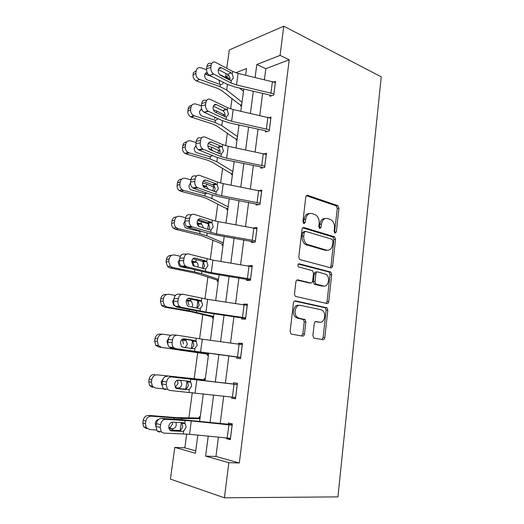 <?xml version="1.0" encoding="UTF-8"?>
<svg xmlns="http://www.w3.org/2000/svg" width="524" height="524" viewBox="0 0 524 524"><rect width="100%" height="100%" fill="white"/><g stroke="black" fill="none" stroke-linecap="round" stroke-linejoin="round"><path stroke-width="0.79" d="M335.059 233.128L336.362 231.903L338.943 208.257L337.901 205.65L307.758 195.387C306.704 195.17 306.042 195.747 305.774 197.103L302.911 221.632L303.94 223.63L305.341 222.379L305.708 219.196C306.573 214.82 308.682 212.947 312.049 213.563L315.854 214.997C318.291 216.91 319.385 219.7 319.149 223.375L318.788 226.512L319.784 228.464L321.133 227.226L321.481 224.102C322.306 219.798 324.343 217.945 327.585 218.528L331.214 219.89C333.591 221.744 334.666 224.488 334.443 228.13L334.102 231.215L335.059 233.128M334.502 232.728L337.279 208.48L336.238 205.88L306.37 195.74M303.448 223.322L304.064 219.405L305.708 219.196M319.254 228.11L319.83 224.292L321.481 224.102M312.894 335.498L313.653 337.829L314.341 338.17L322.882 339.676C323.917 339.709 324.559 339.028 324.815 337.633L327.808 310.195L326.996 307.817L295.503 300.894C294.409 300.809 293.722 301.483 293.44 302.911L290.119 331.423L290.879 333.788L291.639 334.174L302.479 336.081C303.56 336.126 304.234 335.432 304.503 333.998L305.872 321.946L305.079 319.568L299.086 318.186L297.213 317.243C292.89 313.889 295.706 304.025 300.56 305.4L320.924 309.691L322.542 310.49C326.766 313.581 324.264 323.419 319.535 322.188L316.195 321.533C315.147 321.474 314.492 322.149 314.23 323.557L312.894 335.498M218.423 437.18L215.94 456.483L239.33 462.98L228.837 462.679L224.416 497.8L337.934 496.883L381.249 76.825L283.759 26.2L280.085 55.387L256.799 64.511L255.109 77.428M239.33 462.98L289.209 59.808L280.085 55.387M330.755 267.829C331.764 267.947 332.386 267.338 332.635 265.989L335.543 239.357L334.574 236.822L304.025 227.56C302.957 227.383 302.283 227.986 302.014 229.361L298.791 257.002L299.715 259.544L330.755 267.829M331.705 274.511L328.751 301.542C328.502 302.918 327.867 303.56 326.852 303.481L295.326 296.374L294.488 293.925L295.896 281.873C296.171 280.451 296.853 279.803 297.94 279.914L310.653 282.953C311.708 283.058 312.363 282.416 312.625 281.028L313.509 273.22L312.612 270.731L298.477 266.913C297.475 265.236 297.737 264.201 299.269 263.808L330.814 272.061L331.705 274.511L330.041 274.576L327.087 301.536L328.751 301.542M289.209 59.808L265.812 68.677L264.404 79.622M262.635 93.377L259.793 115.483M258.037 129.133L255.109 151.908M253.367 165.453L250.348 188.915M248.625 202.349L245.514 226.519M243.804 239.835L240.601 264.725M238.905 277.917L235.61 303.56M233.927 316.627L230.534 343.03M228.87 355.96L225.386 383.057M223.702 396.164L220.185 423.497M270.057 95.172L269.912 96.305L273.79 95.021L275.513 81.364L273.901 81.927M265.53 130.836L265.38 131.989L269.264 130.915L271.013 117.042L269.146 117.599M260.932 167.051L260.782 168.224L264.666 167.379L266.441 153.283L264.207 153.82M256.262 203.843L256.112 205.035L259.996 204.419L261.797 190.101L259.033 190.605M251.52 241.217L251.363 242.429L255.247 242.049L257.081 227.508L253.459 227.94M246.699 279.194L246.542 280.425L250.426 280.294L252.286 265.511L248.369 266.009M241.8 317.786L241.643 319.031L245.527 319.155L247.42 304.136L243.536 304.11L243.457 304.739M236.822 357.001L236.658 358.272L240.542 358.658L242.468 343.39L238.584 343.102L238.459 344.104M231.732 397.087L231.595 398.155L235.479 398.81L237.438 383.293L233.553 382.736L233.39 384.02M226.545 437.992L226.453 438.699L230.331 439.636L232.322 423.857L228.444 423.025L228.274 424.329M232.014 98.656L230.632 108.881M227.331 133.299L225.661 145.679M222.582 168.459L220.611 183.059M217.755 204.163L215.475 221.056M212.855 240.424L210.255 259.668M207.884 277.242L204.956 298.922M202.834 314.636L199.565 338.825M197.699 352.626L194.162 378.78M192.301 392.555L188.895 417.792M186.695 434.036L184.834 447.843L195.727 450.869M240.68 104.964L240.536 106.051L241.577 105.704M236.154 138.984L236.01 140.085L237.051 139.797M231.562 173.51L231.412 174.63L232.453 174.4M226.899 208.559L226.748 209.685L227.789 209.521M222.163 244.132L222.012 245.278L223.054 245.18M217.362 280.248L217.205 281.414L218.239 281.381M212.482 316.922L212.325 318.107L213.36 318.14M207.524 354.159L207.366 355.364L208.401 355.469M205.31 378.728L204.275 378.577L204.118 379.795M200.227 417.006L199.192 416.783L199.028 418.014M224.416 497.8L170.424 479.106L174.774 447.411L195.413 453.24L197.823 435.123M184.834 447.843L174.774 447.411M229.99 78.62L225.615 76.72L226.041 73.615M226.768 68.317L229.289 49.931L283.759 26.2M208.225 436.158L205.618 456.122L228.837 462.679M253.308 91.222L250.413 113.394M248.618 127.09L245.632 149.936M243.857 163.521L240.785 187.055M239.023 200.535L235.852 224.783M234.11 238.138L230.842 263.113M229.112 276.351L225.752 302.079M224.036 315.186L220.578 341.687M218.881 354.656L215.325 381.852M213.609 394.998L210.019 422.429M245.632 75.187L246.516 68.539L235.761 72.751M228.772 75.489L225.615 76.72M199.651 421.335L203.305 393.812M205.061 380.614L208.683 353.327M210.412 340.312L213.949 313.719M215.692 300.566L219.124 274.753M220.886 261.469L224.213 236.416M225.995 223.008L229.224 198.681M231.025 185.162L234.156 161.556M235.97 147.919L239.016 125.007M240.837 111.265L243.791 89.028M265.812 68.677L256.799 64.511M215.94 456.483L205.618 456.122M248.409 265.74L252.149 266.644M243.536 304.11L247.328 304.863M238.584 343.102L242.429 343.705M231.595 398.155L235.512 398.535M226.453 438.699L230.422 438.916M325.09 218.56C322.24 218.573 320.492 220.486 319.83 224.292M309.422 213.589C306.52 213.654 304.739 215.593 304.064 219.405M330.172 267.672L330.972 266.074L333.88 239.507L332.917 236.979L302.734 227.855M333.009 241.158L332.046 239.245L305.551 231.379L304.149 232.643L303.756 236.023C303.507 239.586 304.536 242.33 306.841 244.256L326.616 250.177C329.851 250.629 331.862 248.71 332.655 244.426L333.009 241.158M304.844 231.451L303.907 231.556L302.505 232.82L304.149 232.643M327.133 250.282L324.959 250.302L305.191 244.394C302.885 242.474 301.863 239.737 302.112 236.18L302.505 232.82M326.098 303.317L327.087 301.536M296.872 280.104L309.658 282.98M298.326 264.083L328.653 271.884L330.323 271.812M321.795 286.052L323.459 286.012C328.266 287.473 330.618 277.373 326.197 274.38L317.839 271.93C316.797 271.805 316.149 272.434 315.887 273.816L315.009 281.604L315.88 284.06L323.459 286.012L321.795 286.052L314.786 284.381L316.444 284.342M317.112 271.956L316.182 272.002C315.14 271.877 314.492 272.506 314.23 273.882L315.887 273.816M314.786 284.381L314.217 284.1L313.352 281.65L314.23 273.882M330.041 274.576L329.151 272.126L328.653 271.884M318.926 322.168L315.382 321.651M298.903 305.387C294.056 304.018 291.239 313.856 295.556 317.197L297.436 318.14L299.086 318.186M301.542 335.917L302.846 333.912L304.215 321.893L303.422 319.516L297.436 318.14M321.9 339.5L323.138 337.541L326.138 310.169L325.325 307.798L294.547 301.045M229.826 80.061L228.235 78.744L219.543 74.48M206.522 69.758L201.183 67.825C198.531 67.151 196.867 68.172 196.199 70.884L193.395 72.607L193.061 74.912L195.865 73.203L196.199 70.884M243.49 91.32L239.501 88.039M242.036 102.232L226.696 90.036L220.054 86.624L199.533 79.379L196.461 80.938C194.037 79.674 192.904 77.663 193.061 74.912M241.623 105.357L238.584 103.811L221.56 90.462L217.133 88.202L196.71 81.037M223.342 82.366C222.903 83.945 221.901 84.659 220.342 84.508L207.386 79.969C205.447 78.96 204.537 77.349 204.661 75.135C204.943 73.615 205.768 72.738 207.137 72.502M195.865 73.203C195.707 75.973 196.847 78.004 199.284 79.281L199.533 79.379M212.436 76.779L205.729 74.375L207.543 73.301M219.628 83.231L218.999 80.146M273.934 93.881L236.507 84.927L230.986 82.982L213.825 74.113L209.423 75.233C207.34 73.773 206.391 71.598 206.58 68.71L210.838 67.465C210.648 70.373 211.598 72.561 213.681 74.035L213.825 74.113M271.471 95.787L269.185 94.89L234.975 86.991L226.728 84.102L209.567 75.312M275.369 82.497L238.06 73.399L232.558 71.408L215.475 62.291C213.235 61.4 211.801 62.336 211.172 65.094L210.838 67.465M229.957 79.458C230.062 77.5 229.414 75.921 228.012 74.716L227.495 74.382L230.986 72.803L221.652 67.845L218.731 68.683M211.172 65.094L206.915 66.345L206.58 68.71M206.915 66.345C207.543 63.6 208.978 62.67 211.224 63.555L211.716 63.411M218.364 69.581L227.495 74.382M230.986 72.803L232.224 73.891L233.409 77.938L231.326 80.48L229.977 80.224L220.512 75.299C218.868 74.139 218.115 72.404 218.266 70.092C218.757 67.904 219.883 67.157 221.652 67.845M225.065 115.372L216.694 110.95L213.451 109.87M201.327 105.835L196.009 104.066C193.323 103.47 191.64 104.551 190.959 107.315L188.168 108.796C188.588 106.693 189.78 105.547 191.738 105.35M238.944 125.531L237.896 124.764M237.47 136.6L221.835 125.622L215.095 122.511L194.332 115.804L191.522 117.225L190.788 116.918C188.633 115.594 187.651 113.662 187.834 111.134L188.168 108.796M237.11 139.345L234.032 137.936L216.681 125.917L212.187 123.861L191.522 117.225M218.207 118.758L215.39 120.363L201.91 116.001C200.175 114.946 199.382 113.4 199.52 111.357L201.543 108.737M187.834 111.134L190.625 109.673L190.959 107.315M190.625 109.673C190.441 112.221 191.43 114.16 193.598 115.496L194.332 115.804M214.722 118.745L214.663 117.127M220.06 151.122L211.683 147.218L207.877 146.072M196.133 142.521L190.749 140.891C188.031 140.367 186.328 141.513 185.64 144.336L182.863 145.561C183.321 143.314 184.605 142.115 186.714 141.958M232.839 171.486L216.897 161.765L210.059 158.969L189.046 152.818L186.256 153.984L185.057 153.447C183.164 152.098 182.319 150.264 182.516 147.938L182.863 145.561M232.525 173.837L229.407 172.573L211.722 161.923L207.163 160.075L186.256 153.984M208.775 148.541L211.362 149.386L212.954 150.951M212.849 155.694L209.705 156.656L196.362 152.589C194.836 151.515 194.149 150.041 194.306 148.161L195.996 145.607M182.516 147.938L185.293 146.727L185.64 144.336M185.293 146.727C185.096 149.065 185.948 150.912 187.847 152.274L189.046 152.818M196.31 146.858L195.504 146.615L196.146 146.34M269.408 129.756L231.621 121.28L226.027 119.479L208.611 111.396L203.928 112.149C201.982 110.702 201.118 108.606 201.321 105.868L205.578 104.839C205.375 107.59 206.246 109.699 208.185 111.16L208.611 111.396M267.188 131.485L264.646 130.568L230.108 123.075L221.763 120.396L204.353 112.378M270.869 118.195L233.193 109.568L227.626 107.715L210.294 99.383C208.015 98.591 206.561 99.606 205.919 102.422L205.578 104.839M224.744 116.623L225.045 115.568C225.15 113.584 224.488 112.018 223.067 110.865L222.549 110.551L226.034 109.202L216.556 104.676L213.818 105.324M205.919 102.422L201.661 103.464L201.321 105.868M201.661 103.464C202.303 100.667 203.757 99.658 206.03 100.431L206.751 100.254M213.347 106.189L222.549 110.551M226.034 109.202L227.285 110.243L228.484 114.284L226.375 116.937L225.006 116.747L215.187 112.129C213.648 110.977 212.96 109.306 213.117 107.112C213.622 104.879 214.768 104.066 216.556 104.676M264.817 166.2L226.65 158.215L220.997 156.565L203.312 149.288L199.048 150.06L198.347 149.674C196.546 148.246 195.76 146.229 195.976 143.635L200.233 142.823C200.017 145.436 200.81 147.46 202.611 148.901L203.312 149.288M262.924 167.759L260.042 166.809L225.169 159.728L216.726 157.272L199.048 150.06M266.297 154.456L228.248 146.314L222.615 144.611L205.022 137.078C202.709 136.397 201.229 137.498 200.581 140.367L200.233 142.823M219.563 153.689L220.047 152.255C220.159 150.277 219.51 148.737 218.102 147.63L217.519 147.296L220.997 146.196L211.382 142.102L208.886 142.574M200.581 140.367L196.317 141.192L195.976 143.635M196.317 141.192C196.972 138.336 198.452 137.242 200.758 137.917L201.779 137.714M208.29 143.406L217.519 147.296M220.997 146.196L222.268 147.178L223.486 151.207L221.344 153.984L219.956 153.853L209.777 149.569C208.349 148.43 207.72 146.818 207.89 144.735C208.401 142.456 209.561 141.578 211.382 142.102M214.755 187.337L206.594 184.068L202.578 182.981C203.096 180.656 204.275 179.706 206.115 180.145L203.934 180.446M190.854 179.791L185.411 178.311C182.653 177.865 180.931 179.077 180.23 181.952L177.472 182.922C177.983 180.498 179.391 179.241 181.677 179.156M228.137 206.901L211.886 198.478L204.95 196.002L183.675 190.435L180.898 191.339L179.274 190.553C177.629 189.203 176.916 187.468 177.119 185.332L177.472 182.922M227.874 208.847L224.711 207.727L206.692 198.498L202.067 196.86L180.898 191.339M202.742 185.254L206.522 186.406L208.408 189.249M207.216 193.179L204.589 193.677L190.762 189.76C189.426 188.686 188.837 187.284 189 185.555L190.474 183.066M177.119 185.332L179.883 184.383L180.23 181.952M179.883 184.383C179.673 186.531 180.394 188.28 182.044 189.636L183.675 190.435M209.011 224.023L197.535 220.571M185.555 217.683L179.981 216.34C177.191 215.973 175.442 217.257 174.734 220.185L171.99 220.886C172.579 218.246 174.125 216.943 176.627 216.969M223.362 242.861L206.797 235.78L199.749 233.638L178.219 228.661L175.455 229.302L173.451 228.268C172.029 226.944 171.427 225.3 171.636 223.342L171.99 220.886M223.159 244.387L201.576 235.649L175.455 229.302M197.122 222.733L201.583 224.017L203.345 227.534M201.124 231.222L199.389 231.294L186.649 228.326L185.103 227.54L183.616 223.558L185.011 221.069L189.282 220.709C189.053 223.054 189.695 224.92 191.208 226.303L192.452 226.977L188.182 227.292L186.937 226.623C185.424 225.248 184.782 223.394 185.011 221.062L185.365 218.541C186.04 215.561 187.566 214.296 189.943 214.742L191.843 214.571M171.636 223.342L174.381 222.654L174.734 220.185M174.381 222.654C174.165 224.632 174.774 226.283 176.202 227.619L178.219 228.661M199.395 226.728L197.371 224.233M195.026 259.308L192.871 258.856M180.374 256.236L174.459 254.992C171.636 254.71 169.868 256.059 169.147 259.046L166.422 259.472C167.104 256.577 168.82 255.227 171.558 255.417M204.236 261.81L203.286 261.463M218.508 279.377L201.622 273.672L194.469 271.877L172.671 267.515L169.927 267.882L167.582 266.611L166.062 261.967L166.422 259.472M218.364 280.464L196.382 273.397L169.927 267.882M191.771 260.913L196.552 262.236C197.751 263.251 198.262 264.607 198.072 266.316M166.062 261.967L168.787 261.561L169.147 259.046M168.787 261.561L170.313 266.238L172.671 267.515M179.555 259.616L178.134 262.183L179.391 265.943L181.206 266.913L188.994 268.484M194.312 266.31L192.95 262.596L191.633 261.889M260.146 203.22L221.6 195.747L215.875 194.247L197.928 187.815L193.657 188.358L192.681 187.828C191.031 186.42 190.31 184.487 190.54 182.031L194.804 181.442C194.581 183.917 195.295 185.863 196.952 187.278L197.928 187.815M258.745 204.615L220.146 196.972L211.604 194.745L193.657 188.358M261.653 191.293L223.231 183.649L217.526 182.103L199.664 175.396C197.319 174.826 195.812 176.012 195.151 178.946L194.804 181.442M214.251 191.358L214.978 189.531C215.102 187.677 214.526 186.203 213.242 185.116L212.41 184.631L215.881 183.78L206.115 180.145M195.151 178.946L190.887 179.549L190.54 182.031M190.887 179.549C191.548 176.627 193.055 175.455 195.393 176.012L196.814 175.809M203.201 181.232L212.41 184.631M215.881 183.78L217.172 184.71L218.403 188.725L216.235 191.627L214.82 191.568L204.281 187.618C202.971 186.505 202.402 184.959 202.578 182.981M255.404 240.837L216.471 233.887L192.452 226.977M254.775 242.095L215.043 234.811L206.397 232.82L188.182 227.292M256.93 228.713L218.122 221.593L212.351 220.204L194.214 214.355C191.836 213.903 190.31 215.174 189.636 218.174L189.282 220.709M208.781 229.643L209.816 227.409L208.29 223.204L207.216 222.576L210.681 221.986L200.771 218.816L198.963 218.967M198.085 219.68L207.216 222.576M210.681 221.986L211.991 222.857L213.242 226.859L211.034 229.885L209.607 229.898L198.714 226.316C197.509 225.222 196.991 223.735 197.175 221.862C197.699 219.484 198.897 218.469 200.771 218.816M250.583 279.056L211.251 272.65L186.885 266.808L182.607 266.886L181.121 266.081C179.739 264.744 179.162 262.969 179.391 260.756L183.662 260.644C183.433 262.871 184.009 264.653 185.391 266.002L186.885 266.808M250.459 280.045L209.862 273.273L182.607 266.886M252.136 266.736L212.934 260.159L188.679 253.97C186.256 253.636 184.71 255.005 184.022 258.063L183.662 260.644M203.142 268.563L204.576 265.904L203.233 261.902L201.943 261.142L205.401 260.814L195.334 258.136L193.959 258.175M184.022 258.063L179.752 258.194L179.391 260.756M179.752 258.194C180.439 255.149 181.985 253.793 184.402 254.12L186.865 254.035M192.97 258.764L201.943 261.142M205.401 260.814L206.725 261.627L207.989 265.616L205.755 268.773L204.301 268.858L193.061 265.661L191.679 261.397C192.216 258.967 193.435 257.88 195.334 258.136M175.383 295.451L168.852 294.285C165.99 294.088 164.195 295.51 163.462 298.556L160.757 298.693C161.484 295.674 163.272 294.259 166.115 294.455L166.815 294.409M213.582 316.457L189.105 310.739L167.032 307.012L164.307 307.097L161.667 305.603L160.39 301.228L160.757 298.693M213.497 317.105L191.103 311.747L164.307 307.097M186.695 299.787L191.411 301.064L192.753 304.981L191.935 307.057M160.39 301.228L163.095 301.11L163.462 298.556M163.095 301.11L164.379 305.518L167.032 307.012M174.931 305.918L173.627 304.994L172.566 301.444L174.007 298.804M188.981 304.903L187.618 301.025L186.406 300.39M245.684 317.898L205.952 312.062L181.219 307.313L176.942 307.143L175.219 306.219C173.961 304.922 173.444 303.226 173.68 301.123L177.944 301.261C177.715 303.376 178.232 305.086 179.49 306.389L181.219 307.313M245.605 318.487L204.589 312.356L176.942 307.143M247.263 305.381L207.661 299.361L183.046 294.259C180.583 294.049 179.012 295.51 178.317 298.634L177.944 301.261M197.279 308.138L199.251 305.034L198.072 301.221L196.579 300.344L200.024 300.291L188.922 298.091M178.317 298.634L174.047 298.516L173.68 301.123M174.047 298.516C174.741 295.405 176.313 293.957 178.769 294.167L181.861 294.233M187.88 298.497L196.579 300.344M200.024 300.291L201.504 301.176L202.657 305.014L200.391 308.302L198.91 308.472L188.66 306.396L187.33 305.689L186.092 301.601C186.636 299.119 187.874 297.959 189.806 298.11M170.765 335.353L163.147 334.233C160.252 334.122 158.431 335.622 157.691 338.727L155.006 338.57C155.739 335.491 157.554 334.004 160.429 334.109L162.27 334.194M208.578 354.119L158.589 346.96L155.694 345.277L154.632 341.15L155.006 338.57M208.559 354.303L158.589 346.96M182.09 339.362L185.083 339.866L186.164 340.528L187.35 344.281L185.241 347.523M154.632 341.15L157.318 341.321L157.691 338.727M157.318 341.321L158.386 345.48L161.294 347.176M168.06 345.008L166.907 341.36L168.44 338.576M183.577 343.954L182.365 340.22L181.664 339.742M240.706 357.381L171.184 348.087L169.239 347.065C168.093 345.807 167.634 344.183 167.863 342.179L172.134 342.572C171.905 344.589 172.363 346.226 173.51 347.491L175.455 348.512M240.68 357.551L171.184 348.087M242.311 344.654L202.297 339.211L177.315 335.236C174.82 335.15 173.215 336.709 172.507 339.906L172.134 342.572M191.024 348.388C192.518 347.897 193.461 346.705 193.834 344.812L192.812 341.183L191.129 340.194L194.561 340.43L183.826 338.74M172.507 339.906L168.237 339.526L167.863 342.179M168.237 339.526C168.944 336.356 170.549 334.803 173.038 334.888L176.811 335.19M182.935 338.89L191.129 340.194M194.561 340.43L196.225 341.419L197.227 345.074L194.928 348.499L193.428 348.748L183.014 347.196L181.514 346.403L180.407 342.486C180.963 339.952 182.221 338.714 184.179 338.773M205.153 379.913L157.344 374.85C154.41 374.83 152.569 376.409 151.816 379.572L149.15 379.114C149.903 375.97 151.737 374.411 154.652 374.431M205.139 380.044L157.344 374.85M167.405 389.273L155.464 388.015L152.327 386.142L149.661 385.631L148.77 381.741L149.15 379.114M177.688 380.162L180.819 380.627L181.861 384.23C181.474 386.378 180.335 387.636 178.435 387.989L175.429 387.616M148.77 381.741L151.436 382.219L151.816 379.572M151.436 382.219L152.327 386.142M161.883 385.101L161.156 381.95L163.2 378.721M152.779 387.491L149.661 385.631M175.193 387.269L178.088 383.64L177.453 380.568M235.643 397.513L169.599 390.432L167.444 389.319L166.219 384.603L166.606 381.891L162.335 381.249L161.949 383.948L166.219 384.603M237.287 384.459L171.486 376.92C168.951 376.966 167.32 378.623 166.606 381.891M237.274 384.577L171.486 376.92M176.195 388.323L185.037 389.096C186.76 388.703 187.861 387.419 188.332 385.258L187.435 381.793L186.708 381.125M162.335 381.249C163.049 378.007 164.68 376.356 167.208 376.311M165.322 389.738L163.167 388.631L161.949 383.948M189.38 389.371L187.854 389.699L177.276 388.69L175.612 387.839L174.63 384.079C175.193 381.492 176.47 380.169 178.461 380.123L189.007 381.243L190.834 382.324L191.712 385.808L189.38 389.371L188.994 392.221M200.083 418.093L176.529 417.621L148.777 415.427L151.449 416.161C148.475 416.233 146.609 417.89 145.842 421.119L143.196 420.346C143.962 417.137 145.823 415.499 148.777 415.427M199.998 418.715L181.848 418.493L151.449 416.161M156.44 430.053L149.537 429.549L146.203 427.525L143.556 426.7L142.816 423.012L143.196 420.346M175.985 422.364L176.274 424.84C175.881 427.04 174.728 428.35 172.809 428.783L168.761 428.016M142.816 423.012L145.456 423.811L145.842 421.119M145.456 423.811L146.203 427.525M168.879 428.56L172.088 428.802M155.956 426.274L155.3 423.222C155.713 421.152 156.846 419.855 158.707 419.338M146.871 428.711L143.556 426.7M168.741 427.911L170.071 427.571L172.514 423.988L172.435 422.187M230.494 438.319L189.505 434.291L163.632 433.079L161.287 431.894L160.206 427.374L160.593 424.61L156.322 423.693L155.936 426.438L160.206 427.374M232.224 424.604L180.872 419.56L161.281 418.447L165.558 419.324C162.977 419.514 161.327 421.276 160.593 424.61M232.152 425.167L191.306 420.936L165.558 419.324M169.691 430.073L179.385 430.407C181.14 429.929 182.254 428.586 182.732 426.379L181.952 423.078L185.339 423.909L186.105 427.23L183.734 430.944L182.188 431.357L171.44 430.905L169.625 430.001L168.748 426.385C169.324 423.746 170.621 422.344 172.645 422.187L183.361 422.75L185.339 423.909M156.322 423.693C157.056 420.379 158.707 418.63 161.281 418.447M159.362 432.11L157.017 430.931L155.936 426.438M334.698 232.073L336.362 231.903M303.697 222.576L305.341 222.379M319.476 227.409L321.133 227.226M306.547 195.583L307.758 195.387M335.93 205.729L337.587 205.5M337.279 208.48L338.943 208.257M302.983 227.678L304.025 227.56M332.511 236.782L334.174 236.625M333.88 239.507L335.543 239.357M330.972 266.074L332.635 265.989M302.112 236.18L303.756 236.023M306.782 245.186L308.433 245.042M324.959 250.302L326.616 250.177M297.232 279.94L297.94 279.914M308.996 282.999L310.653 282.953M298.7 263.841L299.269 263.808M313.352 281.65L315.009 281.604M315.795 321.526L316.195 321.533M317.872 322.136L319.535 322.188M302.741 319.182L304.398 319.227M304.215 321.893L305.872 321.946M302.846 333.912L304.503 333.998M294.94 300.894L295.503 300.894M324.736 307.509L326.406 307.529M326.138 310.169L327.808 310.195M323.138 337.541L324.815 337.633M220.054 86.624L220.342 84.508M226.696 90.036L227.455 84.456M228.163 79.275L228.235 78.744M221.541 75.836L221.626 75.24M275.336 82.484L273.901 93.862M231.326 80.48L230.986 82.982M232.558 71.408L232.224 73.891M238.06 73.399L236.507 84.927M272.414 81.515L270.967 92.918M215.095 122.511L215.39 120.363M221.835 125.622L222.504 120.723M223.165 115.883L223.401 114.153M216.445 112.745L216.694 110.95M201.851 109.601L200.659 110.21M210.059 158.969L210.366 156.781M216.897 161.765L217.473 157.567M218.082 153.08L218.488 150.119M211.382 149.399L211.683 147.218M209.567 149.412L210.746 149.137M270.829 118.182L269.375 129.742M226.375 116.937L226.027 119.479M227.626 107.715L227.285 110.243M233.193 109.568L231.621 121.28M267.875 117.278L266.408 128.858M266.257 154.442L264.777 166.187M221.344 153.984L220.997 156.565M222.615 144.611L222.268 147.178M228.248 146.314L226.65 158.215M263.271 153.611L261.777 165.374M204.95 196.002L205.257 193.788M211.886 198.478L212.364 195.007M212.927 190.88L213.504 186.649M206.292 186.282L206.594 184.068M203.26 186.452L205.644 186.04M199.749 233.638L200.063 231.379M206.797 235.78L207.17 233.049M207.681 229.302L208.434 223.761M201.118 223.755L201.426 221.508M197.273 223.892L200.463 223.532M194.469 271.877L194.738 269.925M201.622 273.672L201.891 271.714M202.349 268.36L203.227 261.895M195.858 261.836L196.166 259.616M191.64 261.81L195.197 261.627M261.614 191.28L260.107 203.207M216.235 191.627L215.875 194.247M217.526 182.103L217.172 184.71M223.231 183.649L221.6 195.747M258.594 190.513L257.074 202.467M306.723 245.167L306.828 244.256L305.191 244.394M256.891 228.7L255.365 240.824M211.034 229.885L210.674 232.545M212.351 220.204L211.991 222.857M218.122 221.593L216.471 233.887M253.839 228.012L252.299 240.156M189.636 218.174L185.365 218.541M252.096 266.729L250.544 279.05M205.755 268.773L205.388 271.478M207.091 258.935L206.725 261.627M212.934 260.159L211.251 272.65M249.005 266.113L247.439 278.454M189.105 310.739L189.262 309.586M196.362 312.18L196.52 311.02M196.926 308.066L197.882 301.038M190.513 300.534L190.71 299.099M186.446 300.298L189.845 300.344M247.223 305.374L245.645 317.891M200.391 308.302L200.011 311.06M201.747 298.3L201.373 301.045M207.661 299.361L205.952 312.062M244.099 304.837L242.507 317.38M183.649 350.242L183.695 349.908M191.018 351.316L191.064 350.982M191.443 348.237L192.452 340.829M185.083 339.866L185.168 339.244M181.92 339.5L184.409 339.696M242.271 344.648L240.66 357.375M194.928 348.499L194.548 351.296M196.31 338.327L195.93 341.117M202.297 339.211L200.561 352.121M239.108 344.196L237.49 356.942M178.363 388.533L178.435 387.989M185.902 388.821L186.963 381.027M237.234 384.577L235.603 397.513M190.782 379.029L190.395 381.865M196.847 379.73L195.079 392.862M234.032 384.203L232.387 397.166M187.854 389.699L184.435 389.109M172.612 430.197L172.809 428.783M180.263 430.093L181.284 422.645M181.697 419.606L181.848 418.493M174.132 419.174L174.282 418.067M232.112 425.167L230.455 438.319M183.734 430.944L183.341 433.839M185.162 420.418L184.769 423.307M191.306 420.936L189.505 434.291M228.877 424.879L227.206 438.057M170.614 430.728L171.44 430.905M182.188 431.357L178.776 430.459M336.238 205.88L337.901 205.65M332.917 236.979L334.574 236.822M314.217 284.1L315.88 284.06M329.151 272.126L330.814 272.061M295.556 317.197L297.213 317.243M303.422 319.516L305.079 319.568M325.325 307.798L326.996 307.817M199.284 79.281L196.461 80.938M227.56 74.415L231.051 72.836M209.423 75.233L213.681 74.035M193.598 115.496L190.788 116.918M209.993 149.7L211.362 149.386M187.847 152.274L185.057 153.447M222.87 110.728L226.361 109.385M203.928 112.149L208.185 111.16M218.102 147.63L221.587 146.53M198.347 149.674L202.611 148.901M203.574 186.917L206.522 186.406M182.044 189.636L179.274 190.553M197.758 224.449L201.583 224.017M176.202 227.619L173.451 228.268M192.727 262.426L196.552 262.236M170.313 266.238L167.582 266.611M213.242 185.116L216.713 184.265M192.681 187.828L196.952 187.278M208.29 223.204L211.748 222.615M186.937 226.623L191.208 226.303M203.233 261.902L206.679 261.581M181.121 266.081L185.391 266.002M187.599 301.012L191.411 301.064M164.379 305.518L161.667 305.603M198.079 301.221L201.504 301.176M175.219 306.219L179.49 306.389M182.365 340.22L186.164 340.528M158.386 345.48L155.694 345.277M192.812 341.183L196.225 341.419M169.239 347.065L173.51 347.491M187.435 381.793L190.834 382.324M163.167 388.631L167.444 389.319M157.017 430.931L161.287 431.894"/></g></svg>
